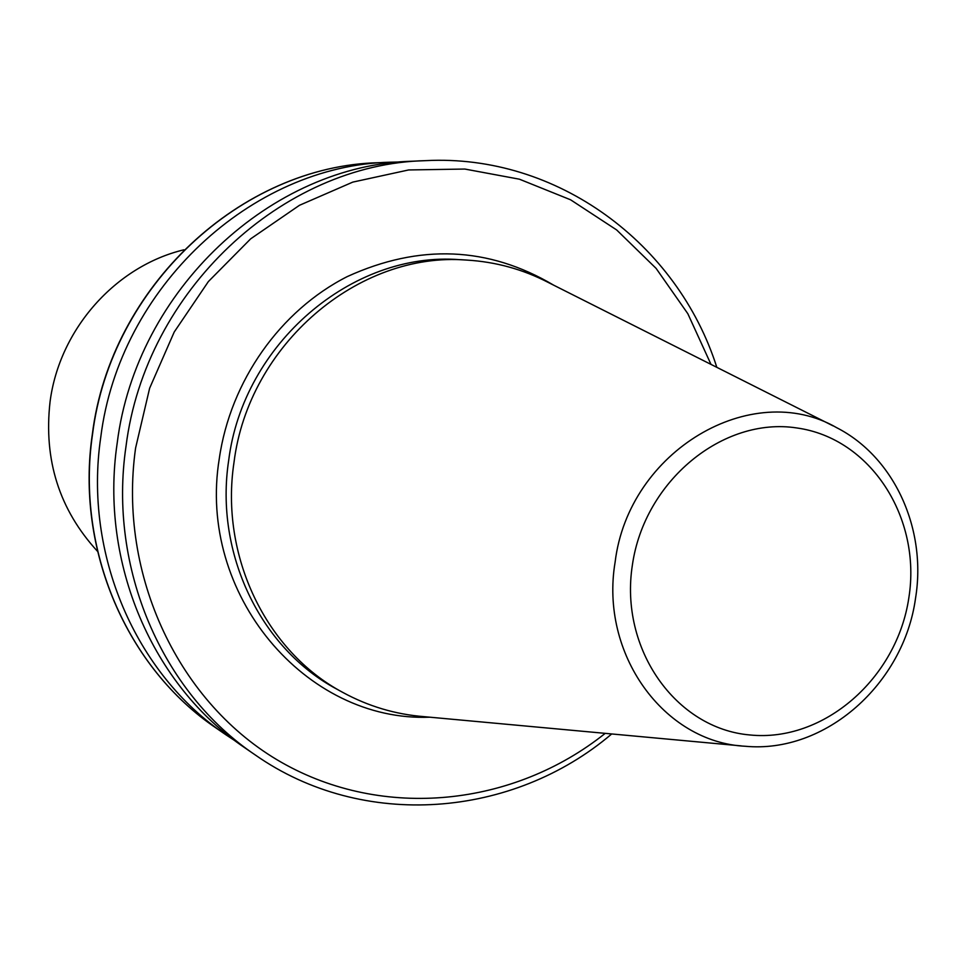 <?xml version="1.0" encoding="UTF-8"?>
<svg xmlns="http://www.w3.org/2000/svg" width="966" height="966" viewBox="0 0 966 966"><rect width="100%" height="100%" fill="white"/><g stroke="black" fill="none" stroke-linecap="round" stroke-linejoin="round"><path stroke-width="1.45" d="M97.506 551.32C59.324 509.758 43.506 459.925 50.051 401.832C59.373 329.273 115.594 266.145 183.963 249.783M235.571 741.151L225.959 734.824C135.711 674.159 83.487 554.267 100.754 437.272C119.301 287.518 251.631 165.307 390.119 162.203L401.627 161.938M117.176 443.201C136.242 289.655 271.76 164.329 413.243 161.189L425.656 160.646C282.579 163.809 145.347 290.802 126.003 446.389C108.011 567.936 162.01 692.32 255.266 754.965L245.026 747.938C152.821 685.969 99.438 563.166 117.176 443.201M741.308 745.897L423.977 716.651C395.335 714.357 368.239 706.267 342.713 692.368L336.748 689.096C260.772 648.621 214.512 553.615 228.652 460.613C243.142 343.558 352.373 251.039 459.864 259.685L466.65 260.071C495.667 261.81 522.92 269.297 548.422 282.531L833.054 425.861M342.713 692.368C266.278 651.664 219.753 556.03 234.001 462.388C248.6 344.524 358.531 251.353 466.65 260.071M429.93 717.195C305.968 722.194 196.955 594.633 219.282 458.669C230.427 380.954 280.321 310.533 347.217 276.614C419.546 243.613 488.398 246.487 553.772 285.224M92.531 434.302C110.812 286.455 241.56 165.802 378.527 162.711C241.234 165.862 110.607 286.516 92.35 434.193C75.324 549.606 126.932 668.098 216.396 728.243C127.138 668.255 75.493 549.811 92.531 434.302M605.223 733.351C513.9 806.284 383.744 820.629 281.517 762.391C179.447 704.299 117.586 575.869 135.59 448.043L149.633 388.223L174.218 332.014L208.366 281.577L250.689 238.819L299.484 205.287L352.807 182.103L408.618 169.956L464.839 169.05L519.454 179.205L570.604 199.805L616.634 229.932L656.095 268.379L687.84 313.721L711 364.399M915.514 598.425C903.753 683.819 825.447 753.83 745.233 746.259C663.968 742.299 599.584 654.091 615.125 562.079C628.625 450.699 751.777 378.648 836.58 427.636C894.649 457.22 926.925 529.453 915.514 598.389M632.38 565.05C644.394 480.863 723.015 416.551 796.769 427.95C870.752 438.117 921.805 517.921 908.801 598.099C896.846 678.41 823.817 742.504 749.942 734.969C675.898 728.666 619.254 649.092 632.38 565.05M390.119 162.203L378.527 162.711M716.82 367.334C677.564 243.794 557.237 153.763 425.656 160.646M611.72 733.955C512.97 817.924 363.216 830.531 255.266 754.965M225.959 734.824L216.396 728.243"/></g></svg>
